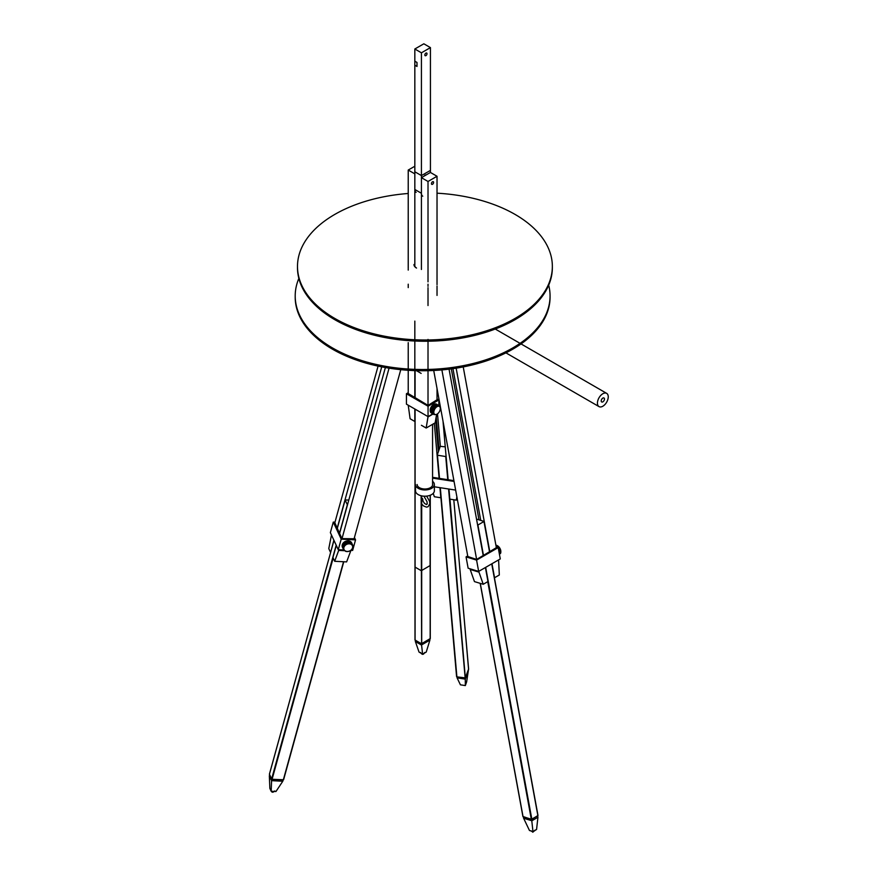 <?xml version="1.0" encoding="UTF-8"?>
<svg xmlns="http://www.w3.org/2000/svg" width="876" height="876" viewBox="0 0 876 876"><rect width="100%" height="100%" fill="white"/><g stroke="black" fill="none" stroke-linecap="round" stroke-linejoin="round"><path stroke-width="1.31" d="M432.864 413.855L428.057 416.637L406.431 404.154L406.431 393.751L408.227 392.711M437.025 398.93L438.865 399.993L438.865 405.555M438.865 399.993L428.057 406.234L428.057 416.637M437.025 399.763L428.057 405.402L408.227 393.543M428.057 406.234L406.431 393.751M430.445 411.917L433.39 413.735A5.092 2.946 -60 0 0 433.423 413.79L430.532 412.125A5.092 2.946 -60 0 1 430.51 412.07L430.445 411.917A5.092 2.946 -60 0 1 430.412 411.851L430.357 411.687A5.092 2.946 -60 0 1 430.346 411.621L430.302 411.435A5.092 2.946 -60 0 1 430.28 411.37L430.258 411.183A5.092 2.946 -60 0 1 430.247 411.107L430.225 410.91A5.092 2.946 -60 0 1 430.225 410.822L430.215 410.625A5.092 2.946 -60 0 1 430.215 410.537L430.225 410.329A4.588 2.65 -60 0 1 430.215 410.187A4.588 2.65 -60 0 1 433.456 404.57A4.588 2.65 -60 0 1 433.609 404.493M434.124 414.578L431.233 412.914A5.092 2.946 -60 0 1 431.189 412.892L433.949 414.468A5.092 2.946 -60 0 1 433.905 414.425L433.795 414.326A5.092 2.946 -60 0 1 433.751 414.282L433.653 414.173A5.092 2.946 -60 0 1 433.62 414.118L433.532 413.987A5.092 2.946 -60 0 1 433.5 413.932L430.609 412.267A5.092 2.946 -60 0 0 430.642 412.322L433.532 413.987L430.729 412.454A5.092 2.946 -60 0 0 430.773 412.508L433.653 414.173L430.872 412.618A5.092 2.946 -60 0 0 430.915 412.662L433.795 414.326L431.025 412.76A5.092 2.946 -60 0 0 431.069 412.804L434.069 414.556A5.092 2.946 -60 0 0 434.124 414.578L434.255 414.655A5.092 2.946 -60 0 1 434.255 414.655L434.255 414.655M430.215 410.187L430.215 410.603A5.092 2.946 -60 0 1 430.215 410.603L433.105 412.289A5.092 2.946 -60 0 1 433.105 412.202L433.105 411.994A5.092 2.946 -60 0 1 433.116 411.906L433.138 411.687A5.092 2.946 -60 0 1 433.149 411.6L433.182 411.381A5.092 2.946 -60 0 1 433.193 411.282L433.237 411.063A5.092 2.946 -60 0 1 433.259 410.964L433.313 410.735A5.092 2.946 -60 0 1 433.335 410.647L433.412 410.417A5.092 2.946 -60 0 1 433.434 410.318L433.521 410.088A5.092 2.946 -60 0 1 433.554 410.001L433.642 409.76A5.092 2.946 -60 0 1 433.675 409.672L433.784 409.442A5.092 2.946 -60 0 1 433.828 409.355L433.938 409.125A5.092 2.946 -60 0 1 433.981 409.037L434.102 408.807A5.092 2.946 -60 0 1 434.157 408.72L431.397 406.836A5.092 2.946 -60 0 1 431.452 406.76L431.594 406.541A5.092 2.946 -60 0 1 431.649 406.453L431.791 406.256A5.092 2.946 -60 0 1 431.857 406.168L432.01 405.971A5.092 2.946 -60 0 1 432.065 405.895L432.229 405.708A5.092 2.946 -60 0 1 432.295 405.632L432.459 405.457A5.092 2.946 -60 0 1 432.525 405.391L432.7 405.227A5.092 2.946 -60 0 1 432.766 405.161L432.941 404.997A5.092 2.946 -60 0 1 433.007 404.942L433.182 404.8A5.092 2.946 -60 0 1 433.248 404.745L433.434 404.613A5.092 2.946 -60 0 1 433.5 404.559L433.686 404.449A5.092 2.946 -60 0 1 433.751 404.405L433.938 404.296A5.092 2.946 -60 0 1 434.003 404.263L434.189 404.175A5.092 2.946 -60 0 1 434.255 404.143L434.43 404.066A5.092 2.946 -60 0 1 434.507 404.044L434.682 403.989A5.092 2.946 -60 0 1 434.748 403.967L434.923 403.924A5.092 2.946 -60 0 1 434.989 403.913L435.164 403.891A5.092 2.946 -60 0 1 435.23 403.88L438.274 405.533A5.092 2.946 -60 0 1 438.339 405.533L438.493 405.544A5.092 2.946 -60 0 1 438.558 405.544L438.712 405.577A5.092 2.946 -60 0 1 438.766 405.588L438.909 405.621A5.092 2.946 -60 0 1 438.975 405.643L439.106 405.697A5.092 2.946 -60 0 1 439.161 405.719L439.292 405.796A5.092 2.946 -60 0 1 439.336 405.829L436.281 404.055A5.092 2.946 -60 0 0 436.226 404.033L436.084 403.978A5.092 2.946 -60 0 0 436.029 403.956L438.909 405.621L435.887 403.924A5.092 2.946 -60 0 0 435.821 403.913L438.558 405.544L435.679 403.88A5.092 2.946 -60 0 0 435.613 403.88L438.493 405.544M430.225 410.329L433.105 412.202L430.225 410.329A5.092 2.946 -60 0 1 430.225 410.242L430.247 410.023A5.092 2.946 -60 0 1 430.258 409.935L430.291 409.716A5.092 2.946 -60 0 1 430.313 409.618L430.357 409.399A5.092 2.946 -60 0 1 430.379 409.3L430.434 409.07A5.092 2.946 -60 0 1 430.455 408.983L430.521 408.753A5.092 2.946 -60 0 1 430.554 408.654L430.631 408.424A5.092 2.946 -60 0 1 430.663 408.336L430.762 408.096A5.092 2.946 -60 0 1 430.795 408.008L430.893 407.778A5.092 2.946 -60 0 1 430.937 407.69L431.047 407.46A5.092 2.946 -60 0 1 431.101 407.373L431.222 407.143A5.092 2.946 -60 0 1 431.266 407.055L434.288 408.501A5.092 2.946 -60 0 1 434.332 408.424L434.474 408.205A5.092 2.946 -60 0 1 434.529 408.128L434.682 407.92A5.092 2.946 -60 0 1 434.737 407.833L434.89 407.636A5.092 2.946 -60 0 1 434.956 407.559L435.109 407.373A5.092 2.946 -60 0 1 435.175 407.296L435.339 407.121A5.092 2.946 -60 0 1 435.405 407.055L435.58 406.891A5.092 2.946 -60 0 1 435.646 406.825L435.821 406.661A5.092 2.946 -60 0 1 435.887 406.606L436.062 406.464A5.092 2.946 -60 0 1 436.139 406.409L436.314 406.278A5.092 2.946 -60 0 1 436.39 406.223L436.566 406.114A5.092 2.946 -60 0 1 436.642 406.07L436.817 405.96A5.092 2.946 -60 0 1 436.894 405.927L437.069 405.84A5.092 2.946 -60 0 1 437.135 405.807L437.321 405.73A5.092 2.946 -60 0 1 437.387 405.708L437.562 405.654A5.092 2.946 -60 0 1 437.639 405.632L437.803 405.588A5.092 2.946 -60 0 1 437.869 405.577L438.044 405.555A5.092 2.946 -60 0 1 438.11 405.544L435.394 403.869A5.092 2.946 -60 0 1 435.449 403.869L438.339 405.533M430.225 410.242L433.116 411.906L430.225 410.242M430.258 409.935L433.149 411.6L430.258 409.935M430.313 409.618L433.193 411.282L430.313 409.618M430.379 409.3L433.259 410.964L430.379 409.3M430.455 408.983L433.335 410.647L430.455 408.983M430.554 408.654L433.434 410.318L430.554 408.654M430.663 408.336L433.554 410.001L430.663 408.336M430.795 408.008L433.675 409.672L430.795 408.008M430.937 407.69L433.828 409.355L430.937 407.69M431.101 407.373L433.981 409.037L431.101 407.373M431.452 406.76L434.474 408.205L431.452 406.76M431.649 406.453L434.682 407.92L431.649 406.453M431.857 406.168L434.737 407.833L431.846 406.168M432.065 405.895L435.109 407.373L432.065 405.895M432.295 405.632L435.175 407.296L432.284 405.643M432.525 405.391L435.405 407.055L432.503 405.391M432.766 405.161L435.646 406.825L432.744 405.161M433.007 404.942L436.062 406.464L433.007 404.942M433.248 404.745L436.314 406.278L433.248 404.745M433.5 404.559L436.566 406.114L433.5 404.559M433.751 404.405L436.642 406.07L433.938 404.296M438.602 406.212A4.588 2.65 -60 0 1 440.31 408.523A4.588 2.65 -60 0 1 437.069 414.14A4.588 2.65 -60 0 1 433.916 411.293A4.588 2.65 -60 0 1 438.602 406.212M435.164 403.891L438.044 405.555L434.989 403.913M434.923 403.924L437.639 405.632L434.748 403.967M434.682 403.989L437.562 405.654L434.507 404.044M434.43 404.066L437.321 405.73L434.255 404.143M434.189 404.175L436.894 405.927L434.003 404.263M430.225 410.91L433.105 412.574A5.092 2.946 -60 0 1 433.105 412.486L430.225 410.822M430.258 411.183L433.138 412.848A5.092 2.946 -60 0 1 433.127 412.771L430.247 411.107M430.302 411.435L433.182 413.1A5.092 2.946 -60 0 1 433.171 413.034L430.28 411.37M430.357 411.687L433.248 413.352A5.092 2.946 -60 0 1 433.226 413.286L430.346 411.621M430.51 412.07L433.324 413.582A5.092 2.946 -60 0 1 433.302 413.516L430.412 411.851M436.839 414.271A5.092 2.946 -60 0 1 436.806 414.293L435.175 422.834L426.163 428.035L428.014 416.954L433.116 414.009L428.014 416.615L426.163 428.035L421.422 425.298L426.163 428.035L435.175 422.834L436.576 414.425A5.092 2.946 -60 0 1 436.522 414.447L436.522 414.447M436.401 404.132L439.292 405.796M431.266 407.055L434.157 408.72M426.24 652.062L422.626 654.142L419.024 652.062L415.366 641.517L421.422 645.021L429.897 640.126L426.24 652.062M422.626 654.142L421.422 643.838M429.897 639.009L429.897 640.126M415.366 640.4L415.366 641.517M416.418 370.668L421.148 373.406L416.418 370.668M437.025 176.273L437.025 284.612L437.025 176.273L428.014 181.474L428.014 281.842L428.014 181.474L421.422 177.664L430.434 172.463L437.025 176.273L428.014 181.474L421.422 177.664L421.422 269.469L421.422 177.664L430.434 172.463L437.025 176.273M437.025 286.036L437.025 295.42L437.025 286.036M437.025 388.561L437.025 400.222L437.025 388.561M428.014 284.185L428.014 286.299L428.014 284.185M428.014 287.689L428.014 305.527L428.014 287.689M428.014 339.406L428.014 339.976L428.014 339.406M428.014 341.224L428.014 369.442L428.014 341.224M428.014 370.69L428.014 405.38L428.014 370.69M432.525 181.781A1.533 0.887 -60 0 1 433.291 181.715A1.533 0.887 -60 0 1 433.609 182.405A1.533 0.887 -60 0 1 432.941 183.949A1.533 0.887 -60 0 1 431.759 184.354A1.533 0.887 -60 0 1 431.529 183.139A1.533 0.887 -60 0 1 432.525 181.781A1.533 0.887 -60 0 1 433.291 181.715A1.533 0.887 -60 0 1 433.609 182.405A1.533 0.887 -60 0 1 432.941 183.949A1.533 0.887 -60 0 1 431.759 184.354A1.533 0.887 -60 0 1 431.529 183.139A1.533 0.887 -60 0 1 432.525 181.781M408.227 170.054L408.227 268.385L408.227 170.054L414.83 166.243L408.227 170.054L414.83 173.853L414.83 266.304L414.83 173.853L408.227 170.054M408.227 269.02L408.227 270.093L408.227 269.02M408.227 284.207L408.227 287.602L408.227 284.207M408.227 342.636L408.227 369.037L408.227 342.636M408.227 370.285L408.227 393.959L408.227 370.285M408.227 405.194L410.088 418.75L414.83 421.487L414.83 409.004L414.83 421.487L410.088 418.75L408.227 405.194M414.83 321.109L414.83 339.768L414.83 321.109M414.83 341.016L414.83 369.365L414.83 341.016M414.83 370.614L414.83 397.77L414.83 370.614M421.422 175.583L421.422 193.278L414.83 189.468A6.373 3.679 120 0 0 416.144 192.381A6.373 3.679 120 0 1 414.83 189.468L414.83 171.773L421.422 175.583L421.422 193.278L414.83 189.468L414.83 171.773L421.422 175.583L430.434 170.382L430.434 172.463L430.434 170.382L421.422 175.583M422.747 196.191A6.373 3.679 -60 0 1 421.422 193.278A6.373 3.679 -60 0 0 422.747 196.191M424.345 175.977A1.653 0.953 -60 0 1 426.01 175.003A1.653 0.953 -60 0 1 426.021 175.014A1.653 0.953 -60 0 0 426.01 175.003A1.653 0.953 -60 0 0 424.345 175.977M434.354 484.505L434.354 490.746A9.428 5.442 180 0 1 424.915 496.199A9.428 5.442 180 0 1 415.487 490.746L415.487 484.505A9.428 5.442 180 0 0 424.915 489.947A9.428 5.442 180 0 0 434.354 484.505A9.428 5.442 180 0 0 432.569 481.318M432.569 483.694A7.774 4.489 180 0 1 432.689 484.505A7.774 4.489 180 0 1 424.915 488.994A7.774 4.489 180 0 1 417.151 484.505M437.025 193.191A127.425 73.573 180 0 1 507.445 210.36A127.425 73.573 180 0 1 552.351 266.424A127.425 73.573 180 0 1 424.915 339.998A127.425 73.573 180 0 1 297.49 266.424A127.425 73.573 180 0 1 408.227 193.486M552.351 266.424L552.351 267.673A127.425 73.573 180 0 1 424.915 341.246A127.425 73.573 180 0 1 297.49 267.673L297.49 266.424M354.441 537.492L355.546 539.879L352.634 550.435L350.849 550.347M343.775 549.975L338.278 549.701L330.372 532.641L333.285 522.085L334.993 522.173M355.546 539.879L341.202 539.134L338.278 549.701M354.101 538.762L341.892 538.62L334.84 522.72M341.202 539.134L333.285 522.085M345.648 541.291L346.699 543.569L345.418 541.401A5.092 4.019 -24.9 0 0 345.319 541.445L346.381 543.711L345.089 541.554A5.092 4.019 -24.9 0 0 345.002 541.598L344.783 541.729A5.092 4.019 -24.9 0 0 344.695 541.773L344.487 541.915A5.092 4.019 -24.9 0 0 344.399 541.97L344.191 542.124A5.092 4.019 -24.9 0 0 344.115 542.178L343.929 542.332A5.092 4.019 -24.9 0 0 343.852 542.397L343.666 542.572A5.092 4.019 -24.9 0 0 343.6 542.638L343.425 542.813A5.092 4.019 -24.9 0 0 343.359 542.879L343.206 543.065A5.092 4.019 -24.9 0 0 343.14 543.142L342.998 543.328A5.092 4.019 -24.9 0 0 342.943 543.405L342.812 543.602A5.092 4.019 -24.9 0 0 342.757 543.689L342.647 543.886A5.092 4.019 -24.9 0 0 342.604 543.963L342.505 544.171A5.092 4.019 -24.9 0 0 342.461 544.259L342.385 544.467A5.092 4.019 -24.9 0 0 342.352 544.543L342.286 544.752A5.092 4.019 -24.9 0 0 342.264 544.839L342.209 545.047A5.092 4.019 -24.9 0 0 342.188 545.135L342.155 545.343A5.092 4.019 -24.9 0 0 342.144 545.43L342.133 545.639A5.092 4.019 -24.9 0 0 342.122 545.726L343.184 547.993L342.122 545.934A5.092 4.019 -24.9 0 0 342.133 546.011L343.206 548.496L342.144 546.219A5.092 4.019 -24.9 0 0 342.155 546.295L343.25 548.77L342.188 546.504A5.092 4.019 -24.9 0 0 342.209 546.58L342.253 546.777A5.092 4.019 -24.9 0 0 342.286 546.854L343.403 549.318A5.092 4.019 -24.9 0 0 343.436 549.383L342.374 547.117A5.092 4.019 -24.9 0 1 342.352 547.04L343.337 549.121A5.092 4.019 -24.9 0 1 343.315 549.044L343.261 548.858A5.092 4.019 -24.9 0 1 343.25 548.77L343.206 548.573A5.092 4.019 -24.9 0 1 343.206 548.496L343.184 548.288A5.092 4.019 -24.9 0 1 343.184 548.201L343.184 547.993A5.092 4.019 -24.9 0 1 343.184 547.916L343.206 547.708A5.092 4.019 -24.9 0 1 343.217 547.62L343.25 547.412A5.092 4.019 -24.9 0 1 343.261 547.325L343.315 547.117A5.092 4.019 -24.9 0 1 343.337 547.029L343.403 546.821A5.092 4.019 -24.9 0 1 343.436 546.734L343.523 546.525A5.092 4.019 -24.9 0 1 343.556 546.449L343.655 546.241A5.092 4.019 -24.9 0 1 343.699 546.164L343.819 545.956A5.092 4.019 -24.9 0 1 343.863 545.879L343.994 545.682A5.092 4.019 -24.9 0 1 344.049 545.606L344.191 545.419A5.092 4.019 -24.9 0 1 344.257 545.343L344.41 545.157A5.092 4.019 -24.9 0 1 344.476 545.091L344.651 544.916A5.092 4.019 -24.9 0 1 344.717 544.839L344.903 544.675A5.092 4.019 -24.9 0 1 344.98 544.609L345.177 544.456A5.092 4.019 -24.9 0 1 345.254 544.39L345.462 544.248A5.092 4.019 -24.9 0 1 345.538 544.193L345.757 544.051A5.092 4.019 -24.9 0 1 345.834 543.996L346.064 543.876A5.092 4.019 -24.9 0 1 346.151 543.832L346.381 543.711A5.092 4.019 -24.9 0 1 346.469 543.668L345.648 541.291A5.092 4.019 -24.9 0 1 345.746 541.259L345.976 541.171A5.092 4.019 -24.9 0 1 346.075 541.138L346.316 541.072A5.092 4.019 -24.9 0 1 346.414 541.039L346.655 540.985A5.092 4.019 -24.9 0 1 346.754 540.963L347.005 540.919A5.092 4.019 -24.9 0 1 347.104 540.897L347.345 540.875A5.092 4.019 -24.9 0 1 347.444 540.864L347.684 540.842A5.092 4.019 -24.9 0 1 347.783 540.842L348.024 540.842A5.092 4.019 -24.9 0 1 348.122 540.842L348.363 540.853A5.092 4.019 -24.9 0 1 348.451 540.864L348.692 540.897A5.092 4.019 -24.9 0 1 348.779 540.908L349.009 540.952A5.092 4.019 -24.9 0 1 349.097 540.974L349.316 541.029A5.092 4.019 -24.9 0 1 349.404 541.05L349.623 541.127A5.092 4.019 -24.9 0 1 349.699 541.16L349.907 541.237A5.092 4.019 -24.9 0 1 349.984 541.28L350.181 541.379A5.092 4.019 -24.9 0 1 350.258 541.412L350.433 541.521A5.092 4.019 -24.9 0 1 350.51 541.576L350.674 541.697A5.092 4.019 -24.9 0 1 350.739 541.751L351.955 544.16A5.092 4.019 -24.9 0 1 352.01 544.215L352.163 544.357A5.092 4.019 -24.9 0 1 352.218 544.423L352.349 544.576A5.092 4.019 -24.9 0 1 352.393 544.642L352.513 544.806A5.092 4.019 -24.9 0 1 352.546 544.872L352.656 545.047A5.092 4.019 -24.9 0 1 352.689 545.113L352.776 545.299A5.092 4.019 -24.9 0 1 352.798 545.376L352.864 545.562A5.092 4.019 -24.9 0 1 352.897 545.639L352.94 545.836A5.092 4.019 -24.9 0 1 352.962 545.912L352.995 546.12A5.092 4.019 -24.9 0 1 353.006 546.197L353.017 546.405A5.092 4.019 -24.9 0 1 353.028 546.482L353.028 546.69A5.092 4.019 -24.9 0 1 353.017 546.777L353.006 546.985A5.092 4.019 -24.9 0 1 352.995 547.073L352.962 547.281A5.092 4.019 -24.9 0 1 352.94 547.358L352.886 547.577A5.092 4.019 -24.9 0 1 352.864 547.653L352.798 547.872A5.092 4.019 -24.9 0 1 352.765 547.949L352.689 548.157A5.092 4.019 -24.9 0 1 352.645 548.245L352.546 548.453A5.092 4.019 -24.9 0 1 352.502 548.529L352.393 548.726A5.092 4.019 -24.9 0 1 352.338 548.814L352.207 549A5.092 4.019 -24.9 0 1 352.152 549.088L352.01 549.274A5.092 4.019 -24.9 0 1 351.944 549.351L351.791 549.526A5.092 4.019 -24.9 0 1 351.725 549.602L351.55 549.778A5.092 4.019 -24.9 0 1 351.484 549.843L351.298 550.019A5.092 4.019 -24.9 0 1 351.221 550.073L351.035 550.237A5.092 4.019 -24.9 0 1 350.958 550.292L350.75 550.446A5.092 4.019 -24.9 0 1 350.663 550.5L350.455 550.643A5.092 4.019 -24.9 0 1 350.367 550.686L350.148 550.818A5.092 4.019 -24.9 0 1 350.061 550.862L349.831 550.971A5.092 4.019 -24.9 0 1 349.732 551.015L349.502 551.114A5.092 4.019 -24.9 0 1 349.404 551.157L349.174 551.245A5.092 4.019 -24.9 0 1 349.075 551.278L348.834 551.343A5.092 4.019 -24.9 0 1 348.736 551.376L348.495 551.431A5.092 4.019 -24.9 0 1 348.396 551.453L348.144 551.497A5.092 4.019 -24.9 0 1 348.046 551.519L347.805 551.541A5.092 4.019 -24.9 0 1 347.706 551.551L347.465 551.573A5.092 4.019 -24.9 0 1 347.367 551.573L347.126 551.573A5.092 4.019 -24.9 0 1 347.027 551.573L346.786 551.562A5.092 4.019 -24.9 0 1 346.699 551.551L346.458 551.519A5.092 4.019 -24.9 0 1 346.37 551.508L346.14 551.464A5.092 4.019 -24.9 0 1 346.053 551.442L345.834 551.387A5.092 4.019 -24.9 0 1 345.746 551.365L345.527 551.289A5.092 4.019 -24.9 0 1 345.451 551.256L345.407 551.179M350.674 541.697L351.736 543.974A5.092 4.019 -24.9 0 1 351.802 544.018L350.904 541.883A5.092 4.019 -24.9 0 1 350.958 541.937L352.01 544.215L351.101 542.08A5.092 4.019 -24.9 0 1 351.156 542.145L352.349 544.576L351.287 542.299A5.092 4.019 -24.9 0 1 351.342 542.364L351.451 542.529A5.092 4.019 -24.9 0 1 351.495 542.594L351.594 542.77A5.092 4.019 -24.9 0 1 351.637 542.846L352.689 545.124M344.476 550.719L344.476 550.719A5.092 4.019 -24.9 0 1 344.41 550.665L344.246 550.533A5.092 4.019 -24.9 0 1 344.191 550.478L344.049 550.325A5.092 4.019 -24.9 0 1 343.994 550.27L343.863 550.117A5.092 4.019 -24.9 0 1 343.808 550.051L343.699 549.887A5.092 4.019 -24.9 0 1 343.655 549.821L343.556 549.646A5.092 4.019 -24.9 0 1 343.512 549.57L342.461 547.292M351.199 544.39A4.588 3.613 -24.9 0 1 349.601 550.982A4.588 3.613 -24.9 0 1 343.896 547.522A4.588 3.613 -24.9 0 1 351.199 544.39M350.433 541.521L351.495 543.799A5.092 4.019 -24.9 0 1 351.561 543.843L350.51 541.576M350.181 541.379L351.232 543.646A5.092 4.019 -24.9 0 1 351.309 543.689L351.495 543.799M349.907 541.237L350.958 543.514A5.092 4.019 -24.9 0 1 351.035 543.547L349.984 541.28M349.623 541.127L350.674 543.394A5.092 4.019 -24.9 0 1 350.761 543.427L349.699 541.16M349.316 541.029L350.378 543.306A5.092 4.019 -24.9 0 1 350.466 543.328L349.404 541.05M349.009 540.952L350.061 543.219A5.092 4.019 -24.9 0 1 350.159 543.24L349.097 540.974M348.692 540.897L349.743 543.164A5.092 4.019 -24.9 0 1 349.842 543.186L348.779 540.908M348.363 540.853L349.415 543.131A5.092 4.019 -24.9 0 1 349.513 543.142L348.451 540.864M348.024 540.842L349.086 543.109A5.092 4.019 -24.9 0 1 349.174 543.12L348.122 540.842M347.684 540.842L348.747 543.12A5.092 4.019 -24.9 0 1 348.845 543.12L347.783 540.842M347.345 540.875L348.407 543.142A5.092 4.019 -24.9 0 1 348.495 543.131L347.444 540.864M347.005 540.919L348.057 543.186A5.092 4.019 -24.9 0 1 348.155 543.175L347.104 540.897M346.655 540.985L347.717 543.251A5.092 4.019 -24.9 0 1 347.816 543.23L346.754 540.963M346.316 541.072L347.378 543.339A5.092 4.019 -24.9 0 1 347.465 543.317L346.414 541.039M345.976 541.171L347.038 543.448A5.092 4.019 -24.9 0 1 347.126 543.416L346.075 541.138M346.469 543.668L346.699 543.569A5.092 4.019 -24.9 0 1 346.797 543.536L345.746 541.259M346.381 543.711L345.089 541.554M345.002 541.598L346.064 543.876L344.783 541.729M344.695 541.773L345.757 544.051L344.487 541.915M344.399 541.97L345.462 544.248L344.191 542.124M344.115 542.178L345.177 544.456L343.929 542.332M343.852 542.397L344.903 544.675L343.666 542.572M343.6 542.638L344.651 544.916L343.425 542.813M343.359 542.879L344.41 545.157L343.206 543.065M343.14 543.142L344.191 545.419L342.998 543.328M342.943 543.405L343.994 545.682L342.812 543.602M342.757 543.689L343.819 545.956L342.647 543.886M342.604 543.963L343.655 546.241L342.505 544.171M342.461 544.259L343.523 546.525L342.385 544.467M342.352 544.543L343.403 546.821L342.286 544.752M342.264 544.839L343.261 547.325L342.209 545.047M342.188 545.135L343.25 547.412L342.155 545.343M342.144 545.43L343.206 547.708L342.133 545.639M350.258 541.412L351.309 543.689M275.962 791.51L271.188 791.269L269.863 788.422L269.337 775.884L271.549 780.658L282.795 781.239L275.962 791.51M271.188 791.269L271.626 779.06L336.187 545.179M283.123 780.034L282.795 781.239M269.611 774.866L269.337 775.884M348.812 500.032L345.1 499.966L347.454 504.948M400.77 369.661L353.959 539.244M350.893 550.347L349.82 550.982M389.064 368.161L342.001 538.62M338.935 549.734L334.665 561.286L332.935 557.541L336.285 545.398M344.454 550.708L338.749 550.413M334.665 561.286L346.622 561.899L350.707 551.026M385.385 367.537L339.549 533.572M378.071 366.113L334.72 523.169M381.717 366.858L337.14 528.37M333.876 540.196L330.646 552.351M330.515 552.34L328.785 548.606L331.467 535.017M453.899 480.628L432.569 477.321M454.053 481.428L432.569 478.11M455.64 490.089L434.354 486.793M466.634 681.867L465.342 685.58L460.426 684.824L457.075 677.86L465.342 679.13L468.364 670.414L466.634 681.867M456.998 676.973L457.075 677.86M465.265 678.232L465.342 685.58M445.26 446.837L440.234 446.355L437.201 455.17L446.114 456.604M439.949 487.658L440.825 497.754L434.354 496.747L433.226 493.33M434.31 423.327L439.128 478.34M437.507 413.855L440.343 446.212M438.405 451.644L435.635 420.053M436.171 416.899L439.04 449.793M443.015 421.246L448.14 479.73M448.95 489.049L449.837 499.145L456.308 500.152L456.878 496.878M457.075 497.94L456.308 500.152M496.232 547.007L498.203 547.61L500.284 558.932L478.657 571.415L468.134 568.217L466.054 556.895L467.707 555.942M498.203 547.61L476.577 560.092L478.657 571.415M476.577 560.092L466.054 556.895M496.353 547.675L476.599 559.457L467.806 556.501M500.831 551.628A4.588 2.65 -120 0 0 500.831 551.464A4.588 2.65 -120 0 0 497.59 545.836A4.588 2.65 -120 0 0 497.459 545.77M496.046 545.179L496.221 545.211A5.092 2.946 -120 0 1 496.287 545.233L496.462 545.288A5.092 2.946 -120 0 1 496.528 545.31L496.714 545.376A5.092 2.946 -120 0 1 496.78 545.409L496.955 545.485A5.092 2.946 -120 0 1 497.031 545.529L497.207 545.628A5.092 2.946 -120 0 1 497.229 545.628A5.092 2.946 -120 0 1 497.283 545.66L496.112 546.339M496.155 546.613L497.535 545.825A5.092 2.946 -120 0 0 497.459 545.781L496.144 546.536M496.21 546.909L497.787 546A5.092 2.946 -120 0 0 497.71 545.956L496.199 546.821M496.495 547.084L498.028 546.197A5.092 2.946 -120 0 0 497.962 546.142L496.385 547.051M496.9 547.204L498.269 546.416A5.092 2.946 -120 0 0 498.203 546.35L496.791 547.171M497.316 547.336L498.51 546.646A5.092 2.946 -120 0 0 498.444 546.58L497.196 547.303M497.754 547.467L498.74 546.898A5.092 2.946 -120 0 0 498.674 546.821L497.634 547.434M498.192 547.599L498.97 547.161A5.092 2.946 -120 0 0 498.904 547.084L498.072 547.566M498.269 547.96L499.189 547.434A5.092 2.946 -120 0 0 499.123 547.347L498.247 547.85M498.334 548.321L499.386 547.719A5.092 2.946 -120 0 0 499.331 547.631L498.313 548.223M498.4 548.694L499.583 548.015A5.092 2.946 -120 0 0 499.528 547.927L498.389 548.584M499.583 548.015L498.455 548.956L499.583 548.015M499.769 548.31L498.477 549.066L499.769 548.31A5.092 2.946 -120 0 0 499.714 548.223M498.543 549.438L499.944 548.628A5.092 2.946 -120 0 0 499.889 548.54L498.521 549.329M498.608 549.799L500.097 548.945A5.092 2.946 -120 0 0 500.054 548.858L498.586 549.701M498.674 550.172L500.24 549.263A5.092 2.946 -120 0 0 500.207 549.175L498.652 550.062M498.74 550.533L500.371 549.591A5.092 2.946 -120 0 0 500.338 549.493L498.718 550.424M498.805 550.884L500.492 549.909A5.092 2.946 -120 0 0 500.459 549.821L498.783 550.785M498.871 551.234L500.59 550.237A5.092 2.946 -120 0 0 500.557 550.15L498.849 551.135M498.926 551.562L500.667 550.555A5.092 2.946 -120 0 0 500.645 550.467L498.915 551.475M498.991 551.88L500.733 550.873A5.092 2.946 -120 0 0 500.722 550.785L498.97 551.792M499.046 552.198L500.787 551.19A5.092 2.946 -120 0 0 500.776 551.103L499.035 552.11M499.101 552.482L500.82 551.497A5.092 2.946 -120 0 0 500.809 551.409L499.09 552.406M499.156 552.767L500.831 551.792A5.092 2.946 -120 0 0 500.831 551.716L499.134 552.69M500.831 551.464L500.831 552A5.092 2.946 -120 0 1 500.82 552.077L500.809 552.285A5.092 2.946 -120 0 1 500.809 552.362L500.776 552.548A5.092 2.946 -120 0 1 500.765 552.625L500.722 552.8A5.092 2.946 -120 0 1 500.711 552.876L500.656 553.041A5.092 2.946 -120 0 1 500.634 553.106L500.568 553.271A5.092 2.946 -120 0 1 500.546 553.325L499.375 554.004M500.437 553.533A5.092 2.946 -120 0 0 500.47 553.479L499.397 554.103L500.437 553.533M496.002 545.781L496.714 545.376M495.98 545.628L496.528 545.31M496.046 546.011L496.955 545.485M496.024 545.847L496.78 545.409M496.101 546.263L497.207 545.628M496.068 546.087L497.031 545.529M499.189 552.953L500.831 552M499.232 553.194L500.809 552.285M499.2 553.019L500.82 552.077M499.276 553.424L500.776 552.548M499.243 553.26L500.809 552.362M499.309 553.621L500.722 552.8M499.287 553.479L500.765 552.625M499.342 553.807L500.656 553.041M499.32 553.676L500.711 552.876M499.375 553.96L500.568 553.271M499.353 553.851L500.634 553.106M536.572 829.484L532.969 831.565L529.465 830.492L523.629 818.25L531.874 820.757L537.93 817.264L536.572 829.484M532.969 831.565L531.633 819.432M537.689 815.961L537.93 817.264M523.399 816.98L523.629 818.25M477.639 525.173L484.089 521.439L476.522 519.074M463.229 366.924L496.418 548.015M498.597 559.906L499.309 574.995L494.568 577.733L491.994 563.706M456.155 368.161L489.826 551.825M478.986 519.829L451.315 368.862M452.936 368.643L480.738 520.355M441.887 369.913L476.632 559.446M478.811 571.327L478.953 572.116L470.182 569.455L474.464 581.609L483.234 584.27L478.953 572.116M433.719 370.471L467.872 556.808M470.062 568.798L470.182 569.455M449.049 369.157L483.224 555.636M485.403 567.517L487.976 581.544L483.234 584.27M430.434 47.611L430.434 172.463L430.434 47.611L421.422 52.812L421.422 269.469L421.422 52.812L414.83 49.001L423.842 43.8L430.434 47.611L421.422 52.812L414.83 49.001L414.83 266.304L414.83 65.218L416.987 66.466L416.987 62.448L414.83 61.2L414.83 49.001L423.842 43.8L430.434 47.611M425.933 53.118A1.533 0.887 -60 0 1 426.689 53.042A1.533 0.887 -60 0 1 427.006 53.743A1.533 0.887 -60 0 1 426.338 55.287A1.533 0.887 -60 0 1 425.167 55.692A1.533 0.887 -60 0 1 424.926 54.465A1.533 0.887 -60 0 1 425.933 53.118A1.533 0.887 -60 0 1 426.689 53.042A1.533 0.887 -60 0 1 427.006 53.743A1.533 0.887 -60 0 1 426.338 55.287A1.533 0.887 -60 0 1 425.167 55.692A1.533 0.887 -60 0 1 424.926 54.465A1.533 0.887 -60 0 1 425.933 53.118M413.965 264.519A8.661 5.004 0 0 0 416.155 267.837L416.516 268.045A8.158 4.708 180 0 1 414.479 264.935M602.841 393.74A7.643 4.413 120 0 0 597.848 400.474A7.643 4.413 120 0 0 599.02 406.606A7.643 4.413 120 0 0 606.663 402.183A7.643 4.413 120 0 0 606.663 393.357A7.643 4.413 120 0 0 602.841 393.74M604.462 399.04A2.289 1.325 -60 0 1 603.465 401.35A2.289 1.325 -60 0 1 601.692 401.964A2.289 1.325 -60 0 1 601.692 399.314A2.289 1.325 -60 0 1 603.991 398A2.289 1.325 -60 0 1 604.462 399.04M548.694 285.182A127.425 73.573 180 0 1 550.062 295.935A127.425 73.573 180 0 1 422.626 369.508A127.425 73.573 180 0 1 295.201 295.935A127.425 73.573 180 0 1 298.858 278.437M550.062 295.935L550.062 297.183A127.425 73.573 180 0 1 422.626 370.756A127.425 73.573 180 0 1 295.201 297.183L295.201 295.935M421.695 643.608L421.148 495.739L421.619 643.783L421.695 495.871L421.695 643.608L430.16 638.724L430.16 495.279L430.28 638.571L421.695 643.608M415.093 640.115L421.148 643.608L414.983 639.962L415.093 409.158L415.093 640.115M415.366 640.268L421.619 643.783L430.083 638.9L421.619 643.783L415.366 640.268M415.093 397.923L415.093 370.625M274.221 791.422A2.037 1.04 -164.6 0 1 274.002 791.477A2.037 1.04 -164.6 0 1 272.294 791.324M343.742 561.746L283.594 779.76L272.086 779.29L333.165 558.034M339.45 533.364L347.323 504.828M269.556 774.592L271.965 779.454L283.331 779.87L343.534 561.735M272.042 779.399L283.594 779.76L343.775 561.746M269.458 774.132L333.953 540.361L269.403 774.198L271.899 779.399M337.238 528.589L345.111 500.054M465.364 678.123L449.957 499.167M456.965 676.874L465.605 677.914L468.627 669.198L453.79 499.758M440.31 487.713L456.9 676.951L465.178 678.232L448.589 488.994M447.767 479.676L445.753 456.692M439.5 478.395L437.485 455.41M440.048 487.68L456.582 676.611L440.07 487.68M439.248 478.362L437.233 455.257M468.605 669.012L465.244 678.144M453.812 499.758L468.583 669.319M535.061 830.36A2.037 0.876 169.6 0 1 533.517 831.247M532.356 831.379A2.037 0.876 169.6 0 1 532.279 831.368A2.037 0.876 169.6 0 1 531.217 831.028M531.316 819.312L523.049 816.706L480.278 583.372M480.179 583.35L522.939 816.618L531.294 819.213L487.746 581.664M491.775 563.837L537.875 815.644L491.732 563.87M489.596 551.957L484.023 521.548M489.553 551.979L483.979 521.581M485.676 567.363L531.82 819.137L537.875 815.644L531.447 819.421L523.005 816.509M531.82 819.279L537.995 815.49L491.852 563.794M483.497 555.483L477.924 525.074M421.619 570.67L421.148 495.739M430.28 495.236L430.28 638.571L430.28 495.236L430.28 565.447L421.695 570.495L421.695 495.871M430.083 565.776L430.16 495.279M415.18 567.177L421.236 570.67M415.093 409.158L414.983 639.962L414.983 409.092M434.113 408.818L431.222 407.143M424.674 652.478C423.426 654.952 422.068 654.952 420.589 652.478M414.983 370.625L414.983 397.857M432.569 485.315L432.569 424.334M422.593 498.575L423.086 501.291L424.531 503.437L426.524 504.576L427.203 503.93L427.017 501.718L423.962 496.166M421.695 503.985L423.535 505.956L426.481 507.127L428.123 506.711L429.82 503.667L429.525 501.225L426.656 496.101M274.768 790.929C272.797 792.933 271.483 792.572 270.837 789.845M345.1 499.966L337.216 528.546M464.368 685.426L462.145 685.087M437.201 455.17L439.226 478.351M531.097 830.809L532.827 832.2L535.105 830.076M484.089 521.439L489.673 551.913M505.934 352.864L599.02 406.606M495.247 329.026L606.663 393.357"/></g></svg>
